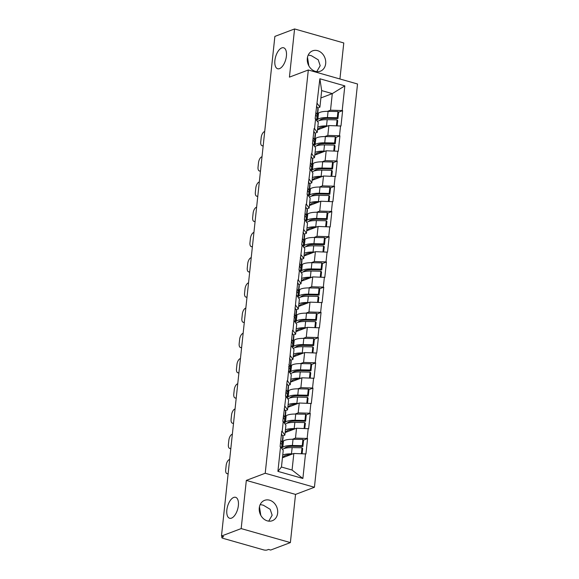 <?xml version="1.0" encoding="UTF-8"?>
<svg xmlns="http://www.w3.org/2000/svg" width="579" height="579" viewBox="0 0 579 579"><rect width="100%" height="100%" fill="white"/><g stroke="black" fill="none" stroke-linecap="round" stroke-linejoin="round"><path stroke-width="0.87" d="M279.548 68.619A10.892 5.247 105.9 0 1 277.667 68.749A10.892 5.247 105.9 0 1 275.17 58.645A10.892 5.247 105.9 0 1 281.756 47.919A10.892 5.247 105.9 0 1 283.63 47.789A10.892 5.247 105.9 0 1 286.135 57.893A10.892 5.247 105.9 0 1 279.548 68.619M308.846 65.832L307.492 57.278M231.506 518.133A10.892 5.247 105.9 0 1 229.631 518.256A10.892 5.247 105.9 0 1 227.127 508.159A10.892 5.247 105.9 0 1 233.721 497.433A10.892 5.247 105.9 0 1 235.595 497.303A10.892 5.247 105.9 0 1 238.092 507.407A10.892 5.247 105.9 0 1 231.506 518.133M260.803 515.339L259.457 506.784M308.231 55.063L311.328 55.678L318.24 59.818L320.194 65.702L316.771 71.637M325.68 63.625A10.892 8.989 -110.7 0 1 320.353 71.203A10.892 8.989 -110.7 0 1 311.046 68.771A10.892 8.989 -110.7 0 1 307.319 58.399A10.892 8.989 -110.7 0 1 312.646 50.829A10.892 8.989 -110.7 0 1 321.946 53.261A10.892 8.989 -110.7 0 1 325.68 63.625M260.195 504.57L263.293 505.185L270.198 509.332L272.152 515.216L268.728 521.151M277.645 513.139A10.892 8.989 -110.7 0 1 272.318 520.716A10.892 8.989 -110.7 0 1 263.011 518.277A10.892 8.989 -110.7 0 1 259.276 507.913A10.892 8.989 -110.7 0 1 264.603 500.343A10.892 8.989 -110.7 0 1 273.91 502.775A10.892 8.989 -110.7 0 1 277.645 513.139M339.931 78.983L343.781 42.955L294.573 28.95L274.873 36.405L221.475 536.045L241.175 528.591L290.383 542.595L295.536 494.408L314.426 487.257L357.525 83.991L308.317 69.987L265.218 473.253L314.426 487.257M290.383 542.595L270.683 550.05L268.533 549.435L267.093 549.985A2.555 0.753 -173.9 0 1 263.59 549.884L222.995 538.325A2.555 0.753 -173.9 0 1 221.8 537.544L221.952 536.183M320.896 97.938L332.295 93.617L344.831 85.873L319.869 78.773L315.164 118.666L318.269 122.531L317.212 132.396L314.954 133.25M344.831 85.873L342.196 110.531L342.623 110.654L338.512 112.21M317.48 129.87L328.879 125.556L340.98 126.019L342.623 110.654M340.553 125.896L339.497 135.754L339.931 135.877L335.813 137.44M314.788 155.092L326.187 150.779L338.288 151.242L339.931 135.877M337.861 151.119L336.804 160.984L337.231 161.107L333.12 162.663M312.088 180.322L323.487 176.002L335.596 176.465L337.231 161.107M335.161 176.342L334.105 186.206L334.539 186.329L330.421 187.886M309.396 205.545L320.795 201.231L332.896 201.687L334.539 186.329M332.469 201.564L331.412 211.429L331.839 211.552L327.728 213.108M306.696 230.768L318.103 226.454L330.204 226.917L331.839 211.552M329.769 226.794L328.713 236.652L329.147 236.775L325.036 238.338M304.004 255.99L315.403 251.677L327.504 252.14L329.147 236.775M327.077 252.017L326.02 261.882L326.447 262.005L322.337 263.561M301.304 281.22L312.711 276.9L324.812 277.363L326.447 262.005M324.378 277.24L323.328 287.104L323.755 287.227L319.644 288.783M298.612 306.443L310.011 302.129L322.112 302.585L323.755 287.227M321.685 302.462L320.628 312.327L321.063 312.45L316.945 314.006M295.92 331.666L307.319 327.352L319.42 327.815L321.063 312.45M318.986 327.692L317.936 337.55L318.363 337.673L314.252 339.236M293.22 356.888L304.619 352.575L316.72 353.038L318.363 337.673M316.293 352.915L315.237 362.78L315.671 362.903L311.553 364.459M290.528 382.118L301.927 377.798L314.028 378.261L315.671 362.903M313.594 378.138L312.544 388.002L312.971 388.125L308.86 389.681M287.828 407.341L299.227 403.02L311.328 403.483L312.971 388.125M310.901 403.36L309.845 413.225L310.279 413.348L306.161 414.904M285.136 432.564L296.535 428.25L308.636 428.706L310.279 413.348M308.202 428.59L307.152 438.448L307.579 438.571L303.468 440.127M282.436 457.786L293.835 453.473L305.936 453.936L307.579 438.571M305.509 453.813L302.875 478.471L277.913 471.364L280.547 446.706L283.225 450.455L281.452 467.021L292.069 470.047L293.835 453.473M315.591 118.789L314.535 128.654L314.108 128.531L312.465 143.889L312.899 144.012L311.842 153.876L311.408 153.753L309.772 169.119L310.199 169.242L307.073 194.341L307.507 194.464L306.45 204.329L306.016 204.206L304.38 219.564L304.807 219.687L301.681 244.787L302.115 244.91L298.988 270.017L299.415 270.14L298.366 279.997L297.932 279.874L292.974 330.45L292.54 330.327L287.582 380.895L287.148 380.772L285.505 396.137L285.939 396.26L282.813 421.36L283.24 421.483L282.19 431.348L281.756 431.225L280.113 446.583L280.547 446.706M324.768 136.579L327.83 135.421L328.879 125.556M327.83 135.421L339.497 135.754M314.535 128.654L317.212 132.396M322.076 161.802L325.13 160.644L326.187 150.779M312.899 144.012L315.569 147.761L314.513 157.618L312.262 158.48M325.13 160.644L336.804 160.984M311.842 153.876L314.513 157.618M319.376 187.024L322.438 185.866L323.487 176.002M310.199 169.242L312.877 172.983L311.82 182.848L309.562 183.702M322.438 185.866L334.105 186.206M309.143 179.099L311.82 182.848M316.684 212.247L319.738 211.089L320.795 201.231M307.507 194.464L310.178 198.206L309.128 208.071L306.87 208.925M319.738 211.089L331.412 211.429M306.45 204.329L309.128 208.071M313.984 237.477L317.046 236.319L318.103 226.454M304.807 219.687L307.485 223.429L306.429 233.294L304.17 234.148M317.046 236.319L328.713 236.652M303.751 229.552L306.429 233.294M311.292 262.7L314.346 261.542L315.403 251.677M302.115 244.91L304.786 248.659L303.736 258.516L301.478 259.37M314.346 261.542L326.02 261.882M301.058 254.774L303.736 258.516M308.593 287.922L311.654 286.764L312.711 276.9M299.415 270.14L302.093 273.881L301.037 283.746L298.778 284.6M311.654 286.764L323.328 287.104M298.366 279.997L301.037 283.746M305.9 313.145L308.962 311.987L310.011 302.129M296.723 295.362L299.394 299.104L298.344 308.969L296.086 309.823M308.962 311.987L320.628 312.327M295.666 305.227L298.344 308.969M303.208 338.375L306.262 337.217L307.319 327.352M294.023 320.585L296.701 324.327L295.645 334.192L293.387 335.046M306.262 337.217L317.936 337.55M292.974 330.45L295.645 334.192M300.508 363.598L303.57 362.44L304.619 352.575M291.331 345.808L294.002 349.557L292.952 359.414L290.694 360.268M303.57 362.44L315.237 362.78M290.274 355.672L292.952 359.414M297.816 388.82L300.87 387.662L301.927 377.798M288.632 371.03L291.309 374.779L290.253 384.644L287.995 385.498M300.87 387.662L312.544 388.002M287.582 380.895L290.253 384.644M295.116 414.043L298.178 412.885L299.227 403.02M285.939 396.26L288.61 400.002L287.56 409.867L285.302 410.721M298.178 412.885L309.845 413.225M284.882 406.125L287.56 409.867M292.424 439.266L295.478 438.115L296.535 428.25M283.24 421.483L285.917 425.225L284.861 435.09L282.61 435.944M295.478 438.115L307.152 438.448M282.19 431.348L284.861 435.09M222.285 536.277L222.191 537.203L223.632 536.661L221.475 536.045M222.191 537.203A2.555 0.753 -173.9 0 0 221.8 537.544M292.069 470.047L302.875 478.471M277.913 471.364L281.452 467.021M294.573 28.95L289.428 77.137L308.317 69.987M295.536 494.408L246.328 480.404L241.175 528.591M246.328 480.404L265.218 473.253M327.468 111.349L330.522 110.191L332.295 93.617L321.678 90.599L319.905 107.173L317.654 108.027M330.522 110.191L342.196 110.531M317.234 103.431L319.905 107.173M319.869 78.773L321.678 90.599M281.98 447.907L282.798 447.256A13.954 4.125 6.1 0 1 284.202 446.503A13.954 4.125 6.1 0 1 292.373 445.497L302.238 445.671L302.904 439.447L293.039 439.273A13.954 4.125 6.1 0 0 284.868 440.279A13.954 4.125 6.1 0 0 283.464 441.032L282.639 441.683M284.209 448.522L285.208 447.733A11.406 3.365 6.1 0 1 286.352 447.118A11.406 3.365 6.1 0 1 293.032 446.3L302.897 446.467L303.562 440.243L302.904 439.447M282.726 455.087A13.954 4.125 6.1 0 1 283.312 454.833A13.954 4.125 6.1 0 1 291.483 453.827L292.836 453.849M282.487 449.427L282.574 449.362A13.954 4.125 6.1 0 1 283.978 448.609A13.954 4.125 6.1 0 1 292.149 447.603L302.014 447.777L302.672 448.573L302.122 453.712M282.465 457.533L284.318 456.057A11.406 3.365 6.1 0 1 285.469 455.449A11.406 3.365 6.1 0 1 290.788 454.631M228.112 473.962L227.004 473.644A5.11 2.461 -74.1 0 1 225.701 469.757L226.165 465.393A5.11 2.461 -74.1 0 1 229.385 459.516L229.668 459.415M227.004 473.644A5.11 2.461 -74.1 0 0 227.88 473.586L228.162 473.477M281.604 448.189L281.98 444.708A13.954 4.125 6.1 0 1 282.219 445.642L281.901 448.602M281.98 444.708L280.569 442.37M301.384 453.69L302.014 447.777M280.793 440.264L282.205 442.602A13.954 4.125 6.1 0 1 282.443 443.536L283.109 437.311A13.954 4.125 -173.9 0 0 282.87 436.378L281.459 434.04M302.897 446.467L302.238 445.671M282.443 443.536A13.954 4.125 6.1 0 1 281.872 444.534M284.673 422.684L285.49 422.033A13.954 4.125 6.1 0 1 286.902 421.28A13.954 4.125 6.1 0 1 295.073 420.274L304.938 420.448L305.603 414.224L295.739 414.05A13.954 4.125 6.1 0 0 287.568 415.056A13.954 4.125 6.1 0 0 286.156 415.809L285.338 416.46M286.909 423.3L287.901 422.511A11.406 3.365 6.1 0 1 289.051 421.896A11.406 3.365 6.1 0 1 295.731 421.071L305.589 421.244L306.255 415.02L305.603 414.224M285.425 429.857A13.954 4.125 6.1 0 1 286.012 429.611A13.954 4.125 6.1 0 1 294.183 428.605L295.536 428.626M285.186 424.204L285.266 424.132A13.954 4.125 6.1 0 1 286.677 423.387A13.954 4.125 6.1 0 1 294.849 422.381L304.713 422.554L305.365 423.35L304.815 428.489M285.158 432.31L287.01 430.834A11.406 3.365 6.1 0 1 288.161 430.219A11.406 3.365 6.1 0 1 293.481 429.401M230.811 448.739L229.697 448.421A5.11 2.461 -74.1 0 1 228.394 444.534L228.864 440.17A5.11 2.461 -74.1 0 1 232.078 434.293L232.36 434.185M229.697 448.421A5.11 2.461 -74.1 0 0 230.58 448.363L230.862 448.255M284.303 422.967L284.673 419.486A13.954 4.125 6.1 0 1 284.919 420.419L284.6 423.379M284.673 419.486L283.261 417.141M304.076 428.467L304.713 422.554M283.486 415.042L284.897 417.379A13.954 4.125 6.1 0 1 285.143 418.313L285.809 412.089A13.954 4.125 -173.9 0 0 285.563 411.155L284.151 408.817M305.589 421.244L304.938 420.448M285.143 418.313A13.954 4.125 6.1 0 1 284.571 419.312M287.365 397.462L288.19 396.81A13.954 4.125 6.1 0 1 289.594 396.058A13.954 4.125 6.1 0 1 297.765 395.052L307.63 395.225L308.296 389.001L298.431 388.827A13.954 4.125 6.1 0 0 290.26 389.833A13.954 4.125 6.1 0 0 288.856 390.586L288.031 391.238M289.601 398.077L290.6 397.281A11.406 3.365 6.1 0 1 291.744 396.673A11.406 3.365 6.1 0 1 298.424 395.848L308.289 396.022L308.954 389.797L308.296 389.001M288.118 404.634A13.954 4.125 6.1 0 1 288.704 404.381A13.954 4.125 6.1 0 1 296.875 403.382L298.228 403.404M287.879 398.974L287.966 398.909A13.954 4.125 6.1 0 1 289.37 398.157A13.954 4.125 6.1 0 1 297.541 397.151L307.406 397.324L308.064 398.12L307.514 403.266M287.857 407.088L289.71 405.611A11.406 3.365 6.1 0 1 290.853 404.996A11.406 3.365 6.1 0 1 296.173 404.178M233.503 423.517L232.396 423.198A5.11 2.461 -74.1 0 1 231.093 419.305L231.557 414.94A5.11 2.461 -74.1 0 1 234.777 409.071L235.06 408.962M232.396 423.198A5.11 2.461 -74.1 0 0 233.272 423.14L233.554 423.032M286.996 397.744L287.372 394.256A13.954 4.125 6.1 0 1 287.611 395.189L287.293 398.157M287.372 394.256L285.961 391.918M306.776 403.245L307.406 397.324M286.185 389.819L287.597 392.157A13.954 4.125 6.1 0 1 287.835 393.09L288.501 386.866A13.954 4.125 -173.9 0 0 288.262 385.932L286.851 383.587M308.289 396.022L307.63 395.225M287.835 393.09A13.954 4.125 6.1 0 1 287.264 394.082M290.065 372.239L290.882 371.58A13.954 4.125 6.1 0 1 292.294 370.835A13.954 4.125 6.1 0 1 300.465 369.829L310.33 370.003L310.988 363.778L301.131 363.605A13.954 4.125 6.1 0 0 292.952 364.611A13.954 4.125 6.1 0 0 291.548 365.356L290.73 366.015M292.301 372.847L293.292 372.058A11.406 3.365 6.1 0 1 294.443 371.443A11.406 3.365 6.1 0 1 301.116 370.625L310.981 370.799L311.647 364.575L310.988 363.778M290.817 379.411A13.954 4.125 6.1 0 1 291.403 379.158A13.954 4.125 6.1 0 1 299.575 378.152L300.921 378.181M290.578 373.752L290.658 373.687A13.954 4.125 6.1 0 1 292.062 372.934A13.954 4.125 6.1 0 1 300.24 371.928L310.105 372.102L310.757 372.898L310.206 378.036M290.549 381.858L292.402 380.389A11.406 3.365 6.1 0 1 293.553 379.773A11.406 3.365 6.1 0 1 298.873 378.956M236.196 398.287L235.088 397.976A5.11 2.461 -74.1 0 1 233.786 394.082L234.256 389.718A5.11 2.461 -74.1 0 1 237.47 383.848L237.752 383.739M235.088 397.976A5.11 2.461 -74.1 0 0 235.971 397.911L236.254 397.809M289.695 372.514L290.065 369.033A13.954 4.125 6.1 0 1 290.303 369.967L289.992 372.934M290.065 369.033L288.653 366.695M309.468 378.022L310.105 372.102M288.878 364.589L290.289 366.934A13.954 4.125 6.1 0 1 290.535 367.868L291.194 361.643A13.954 4.125 -173.9 0 0 290.955 360.71L289.543 358.365M310.981 370.799L310.33 370.003M290.535 367.868A13.954 4.125 6.1 0 1 289.963 368.859M292.757 347.009L293.582 346.358A13.954 4.125 6.1 0 1 294.986 345.605A13.954 4.125 6.1 0 1 303.157 344.606L313.022 344.773L313.688 338.549L303.823 338.375A13.954 4.125 6.1 0 0 295.652 339.381A13.954 4.125 6.1 0 0 294.248 340.134L293.423 340.785M294.993 347.624L295.992 346.835A11.406 3.365 6.1 0 1 297.136 346.22A11.406 3.365 6.1 0 1 303.816 345.402L313.68 345.569L314.346 339.345L313.688 338.549M293.51 354.189A13.954 4.125 6.1 0 1 294.096 353.935A13.954 4.125 6.1 0 1 302.267 352.929L303.62 352.951M293.271 348.529L293.358 348.464A13.954 4.125 6.1 0 1 294.762 347.711A13.954 4.125 6.1 0 1 302.933 346.705L312.798 346.879L313.456 347.675L312.906 352.814M293.249 356.635L295.102 355.159A11.406 3.365 6.1 0 1 296.245 354.551A11.406 3.365 6.1 0 1 301.565 353.733M238.895 373.064L237.781 372.746A5.11 2.461 -74.1 0 1 236.485 368.859L236.949 364.495A5.11 2.461 -74.1 0 1 240.169 358.618L240.451 358.517M237.781 372.746A5.11 2.461 -74.1 0 0 238.664 372.688L238.946 372.579M292.388 347.291L292.764 343.81A13.954 4.125 6.1 0 1 293.003 344.744L292.684 347.704M292.764 343.81L291.353 341.472M312.168 352.792L312.798 346.879M291.577 339.366L292.988 341.711A13.954 4.125 6.1 0 1 293.227 342.638L293.893 336.413A13.954 4.125 -173.9 0 0 293.654 335.48L292.243 333.142M313.68 345.569L313.022 344.773M293.227 342.638A13.954 4.125 6.1 0 1 292.656 343.637M295.456 321.786L296.274 321.135A13.954 4.125 6.1 0 1 297.678 320.382A13.954 4.125 6.1 0 1 305.857 319.376L315.714 319.55L316.38 313.326L306.523 313.152A13.954 4.125 6.1 0 0 298.344 314.158A13.954 4.125 6.1 0 0 296.94 314.911L296.122 315.562M297.693 322.402L298.684 321.613A11.406 3.365 6.1 0 1 299.835 320.998A11.406 3.365 6.1 0 1 306.508 320.173L316.373 320.346L317.039 314.122L316.38 313.326M296.202 328.959A13.954 4.125 6.1 0 1 296.788 328.713A13.954 4.125 6.1 0 1 304.967 327.707L306.313 327.728M295.97 323.306L296.05 323.234A13.954 4.125 6.1 0 1 297.454 322.489A13.954 4.125 6.1 0 1 305.632 321.483L315.49 321.656L316.148 322.452L315.598 327.591M295.941 331.412L297.794 329.936A11.406 3.365 6.1 0 1 298.945 329.321A11.406 3.365 6.1 0 1 304.264 328.503M241.588 347.841L240.48 347.523A5.11 2.461 -74.1 0 1 239.178 343.637L239.648 339.272A5.11 2.461 -74.1 0 1 242.862 333.395L243.144 333.287M240.48 347.523A5.11 2.461 -74.1 0 0 241.356 347.465L241.646 347.357M295.087 322.069L295.456 318.588A13.954 4.125 6.1 0 1 295.695 319.521L295.384 322.481M295.456 318.588L294.045 316.243M314.86 327.569L315.49 321.656M294.27 314.144L295.681 316.481A13.954 4.125 6.1 0 1 295.92 317.415L296.586 311.191A13.954 4.125 -173.9 0 0 296.347 310.257L294.935 307.919M316.373 320.346L315.714 319.55M295.92 317.415A13.954 4.125 6.1 0 1 295.355 318.414M298.149 296.564L298.974 295.912A13.954 4.125 6.1 0 1 300.378 295.16A13.954 4.125 6.1 0 1 308.549 294.154L318.414 294.327L319.08 288.103L309.215 287.929A13.954 4.125 6.1 0 0 301.044 288.935A13.954 4.125 6.1 0 0 299.64 289.688L298.815 290.34M300.385 297.179L301.384 296.383A11.406 3.365 6.1 0 1 302.527 295.775A11.406 3.365 6.1 0 1 309.208 294.95L319.072 295.124L319.738 288.899L319.08 288.103M298.902 303.736A13.954 4.125 6.1 0 1 299.488 303.49A13.954 4.125 6.1 0 1 307.659 302.484L309.012 302.506M298.663 298.076L298.75 298.011A13.954 4.125 6.1 0 1 300.154 297.259A13.954 4.125 6.1 0 1 308.325 296.253L318.189 296.426L318.848 297.222L318.298 302.368M298.641 306.19L300.494 304.713A11.406 3.365 6.1 0 1 301.637 304.098A11.406 3.365 6.1 0 1 306.957 303.28M244.287 322.619L243.173 322.3A5.11 2.461 -74.1 0 1 241.877 318.414L242.34 314.042A5.11 2.461 -74.1 0 1 245.561 308.173L245.843 308.064M243.173 322.3A5.11 2.461 -74.1 0 0 244.056 322.242L244.338 322.134M297.78 296.846L298.156 293.358A13.954 4.125 6.1 0 1 298.395 294.291L298.076 297.259M298.156 293.358L296.745 291.02M317.56 302.347L318.189 296.426M296.969 288.921L298.38 291.259A13.954 4.125 6.1 0 1 298.619 292.192L299.285 285.968A13.954 4.125 -173.9 0 0 299.046 285.034L297.635 282.69M319.072 295.124L318.414 294.327M298.619 292.192A13.954 4.125 6.1 0 1 298.047 293.191M300.848 271.341L301.666 270.69A13.954 4.125 6.1 0 1 303.07 269.937A13.954 4.125 6.1 0 1 311.249 268.931L321.106 269.105L321.772 262.88L311.907 262.707A13.954 4.125 6.1 0 0 303.736 263.713A13.954 4.125 6.1 0 0 302.332 264.458L301.514 265.117M303.085 271.949L304.076 271.16A11.406 3.365 6.1 0 1 305.227 270.545A11.406 3.365 6.1 0 1 311.9 269.727L321.765 269.901L322.431 263.677L321.772 262.88M301.594 278.513A13.954 4.125 6.1 0 1 302.18 278.26A13.954 4.125 6.1 0 1 310.358 277.254L311.705 277.283M301.362 272.854L301.442 272.789A13.954 4.125 6.1 0 1 302.846 272.036A13.954 4.125 6.1 0 1 311.024 271.03L320.882 271.204L321.54 272L320.99 277.146M301.333 280.96L303.186 279.491A11.406 3.365 6.1 0 1 304.337 278.875A11.406 3.365 6.1 0 1 309.656 278.058M246.98 297.389L245.872 297.078A5.11 2.461 -74.1 0 1 244.57 293.184L245.04 288.82A5.11 2.461 -74.1 0 1 248.253 282.95L248.536 282.841M245.872 297.078A5.11 2.461 -74.1 0 0 246.748 297.013L247.03 296.911M300.479 271.623L300.848 268.135A13.954 4.125 6.1 0 1 301.087 269.069L300.776 272.036M300.848 268.135L299.437 265.797M320.252 277.124L320.882 271.204M299.661 263.691L301.073 266.036A13.954 4.125 6.1 0 1 301.312 266.97L301.977 260.745A13.954 4.125 -173.9 0 0 301.739 259.812L300.327 257.467M321.765 269.901L321.106 269.105M301.312 266.97A13.954 4.125 6.1 0 1 300.747 267.961M303.541 246.111L304.366 245.46A13.954 4.125 6.1 0 1 305.77 244.707A13.954 4.125 6.1 0 1 313.941 243.708L323.806 243.875L324.472 237.651L314.607 237.477A13.954 4.125 6.1 0 0 306.436 238.483A13.954 4.125 6.1 0 0 305.032 239.236L304.207 239.887M305.777 246.726L306.769 245.937A11.406 3.365 6.1 0 1 307.919 245.322A11.406 3.365 6.1 0 1 314.6 244.504L324.464 244.671L325.13 238.447L324.472 237.651M304.293 253.291A13.954 4.125 6.1 0 1 304.88 253.037A13.954 4.125 6.1 0 1 313.051 252.031L314.404 252.053M304.055 247.631L304.141 247.566A13.954 4.125 6.1 0 1 305.546 246.813A13.954 4.125 6.1 0 1 313.717 245.807L323.581 245.981L324.24 246.777L323.69 251.916M304.033 255.737L305.886 254.261A11.406 3.365 6.1 0 1 307.029 253.653A11.406 3.365 6.1 0 1 312.349 252.835M249.679 272.166L248.565 271.848A5.11 2.461 -74.1 0 1 247.269 267.961L247.732 263.597A5.11 2.461 -74.1 0 1 250.953 257.72L251.235 257.619M248.565 271.848A5.11 2.461 -74.1 0 0 249.448 271.79L249.73 271.681M303.172 246.393L303.548 242.912A13.954 4.125 6.1 0 1 303.787 243.846L303.468 246.806M303.548 242.912L302.129 240.574M322.944 251.894L323.581 245.981M302.361 238.468L303.772 240.813A13.954 4.125 6.1 0 1 304.011 241.74L304.677 235.515A13.954 4.125 -173.9 0 0 304.438 234.582L303.02 232.244M324.464 244.671L323.806 243.875M304.011 241.74A13.954 4.125 6.1 0 1 303.439 242.739M306.24 220.888L307.058 220.237A13.954 4.125 6.1 0 1 308.462 219.484A13.954 4.125 6.1 0 1 316.633 218.478L326.498 218.652L327.164 212.428L317.299 212.254A13.954 4.125 6.1 0 0 309.128 213.26A13.954 4.125 6.1 0 0 307.724 214.013L306.906 214.664M308.477 221.504L309.468 220.715A11.406 3.365 6.1 0 1 310.619 220.1A11.406 3.365 6.1 0 1 317.292 219.275L327.157 219.448L327.823 213.224L327.164 212.428M306.986 228.061A13.954 4.125 6.1 0 1 307.572 227.815A13.954 4.125 6.1 0 1 315.75 226.809L317.097 226.83M306.754 222.408L306.834 222.336A13.954 4.125 6.1 0 1 308.238 221.591A13.954 4.125 6.1 0 1 316.409 220.585L326.274 220.758L326.932 221.554L326.382 226.693M306.725 230.514L308.578 229.038A11.406 3.365 6.1 0 1 309.729 228.423A11.406 3.365 6.1 0 1 315.048 227.612M252.372 246.944L251.264 246.625A5.11 2.461 -74.1 0 1 249.962 242.739L250.432 238.374A5.11 2.461 -74.1 0 1 253.645 232.497L253.928 232.389M251.264 246.625A5.11 2.461 -74.1 0 0 252.14 246.567L252.422 246.459M305.871 221.171L306.24 217.69A13.954 4.125 6.1 0 1 306.479 218.623L306.161 221.583M306.24 217.69L304.829 215.345M325.644 226.671L326.274 220.758M305.053 213.246L306.465 215.583A13.954 4.125 6.1 0 1 306.704 216.517L307.369 210.293A13.954 4.125 -173.9 0 0 307.131 209.359L305.719 207.021M327.157 219.448L326.498 218.652M306.704 216.517A13.954 4.125 6.1 0 1 306.139 217.516M308.933 195.666L309.758 195.014A13.954 4.125 6.1 0 1 311.162 194.262A13.954 4.125 6.1 0 1 319.333 193.256L329.198 193.429L329.864 187.205L319.999 187.031A13.954 4.125 6.1 0 0 311.828 188.037A13.954 4.125 6.1 0 0 310.416 188.79L309.599 189.442M311.169 196.281L312.161 195.485A11.406 3.365 6.1 0 1 313.311 194.877A11.406 3.365 6.1 0 1 319.992 194.052L329.856 194.226L330.522 188.001L329.864 187.205M309.685 202.838A13.954 4.125 6.1 0 1 310.272 202.592A13.954 4.125 6.1 0 1 318.443 201.586L319.796 201.608M309.447 197.178L309.533 197.113A13.954 4.125 6.1 0 1 310.937 196.361A13.954 4.125 6.1 0 1 319.109 195.362L328.973 195.528L329.632 196.324L329.082 201.47M309.425 205.292L311.27 203.815A11.406 3.365 6.1 0 1 312.421 203.2A11.406 3.365 6.1 0 1 317.741 202.382M255.071 221.721L253.957 221.402A5.11 2.461 -74.1 0 1 252.661 217.516L253.124 213.144A5.11 2.461 -74.1 0 1 256.338 207.275L256.627 207.166M253.957 221.402A5.11 2.461 -74.1 0 0 254.84 221.344L255.122 221.236M308.564 195.948L308.94 192.467A13.954 4.125 6.1 0 1 309.179 193.393L308.86 196.361M308.94 192.467L307.521 190.122M328.336 201.449L328.973 195.528M307.746 188.023L309.164 190.361A13.954 4.125 6.1 0 1 309.403 191.294L310.069 185.07A13.954 4.125 -173.9 0 0 309.823 184.136L308.412 181.799M329.856 194.226L329.198 193.429M309.403 191.294A13.954 4.125 6.1 0 1 308.831 192.293M311.632 170.443L312.45 169.792A13.954 4.125 6.1 0 1 313.854 169.039A13.954 4.125 6.1 0 1 322.025 168.033L331.89 168.207L332.556 161.982L322.691 161.809A13.954 4.125 6.1 0 0 314.52 162.815A13.954 4.125 6.1 0 0 313.116 163.56L312.298 164.219M313.869 171.051L314.86 170.262A11.406 3.365 6.1 0 1 316.011 169.647A11.406 3.365 6.1 0 1 322.684 168.829L332.549 169.003L333.214 162.779L332.556 161.982M312.378 177.615A13.954 4.125 6.1 0 1 312.964 177.362A13.954 4.125 6.1 0 1 321.135 176.356L322.489 176.385M312.139 171.956L312.226 171.891A13.954 4.125 6.1 0 1 313.63 171.138A13.954 4.125 6.1 0 1 321.801 170.132L331.666 170.306L332.324 171.102L331.774 176.248M312.117 180.062L313.97 178.593A11.406 3.365 6.1 0 1 315.121 177.977A11.406 3.365 6.1 0 1 320.44 177.16M257.764 196.491L256.656 196.18A5.11 2.461 -74.1 0 1 255.353 192.286L255.817 187.922A5.11 2.461 -74.1 0 1 259.037 182.052L259.32 181.944M256.656 196.18A5.11 2.461 -74.1 0 0 257.532 196.115L257.814 196.013M311.263 170.725L311.632 167.237A13.954 4.125 6.1 0 1 311.871 168.171L311.553 171.138M311.632 167.237L310.221 164.899M331.036 176.226L331.666 170.306M310.445 162.793L311.857 165.138A13.954 4.125 6.1 0 1 312.095 166.072L312.761 159.847A13.954 4.125 -173.9 0 0 312.522 158.914L311.111 156.569M332.549 169.003L331.89 168.207M312.095 166.072A13.954 4.125 6.1 0 1 311.531 167.063M314.325 145.22L315.142 144.562A13.954 4.125 6.1 0 1 316.554 143.816A13.954 4.125 6.1 0 1 324.725 142.81L334.59 142.977L335.255 136.753L325.391 136.579A13.954 4.125 6.1 0 0 317.22 137.585A13.954 4.125 6.1 0 0 315.808 138.338L314.99 138.989M316.561 145.828L317.553 145.04A11.406 3.365 6.1 0 1 318.703 144.424A11.406 3.365 6.1 0 1 325.384 143.606L335.248 143.78L335.907 137.549L335.255 136.753M315.077 152.393A13.954 4.125 6.1 0 1 315.664 152.139A13.954 4.125 6.1 0 1 323.835 151.133L325.188 151.155M314.838 146.733L314.918 146.668A13.954 4.125 6.1 0 1 316.329 145.915A13.954 4.125 6.1 0 1 324.501 144.909L334.365 145.083L335.017 145.879L334.474 151.018M314.817 154.839L316.662 153.37A11.406 3.365 6.1 0 1 317.813 152.755A11.406 3.365 6.1 0 1 323.133 151.937M260.463 171.268L259.349 170.957A5.11 2.461 -74.1 0 1 258.046 167.063L258.516 162.699A5.11 2.461 -74.1 0 1 261.73 156.822L262.019 156.721M259.349 170.957A5.11 2.461 -74.1 0 0 260.232 170.892L260.514 170.783M313.956 145.495L314.325 142.014A13.954 4.125 6.1 0 1 314.571 142.948L314.252 145.915M314.325 142.014L312.913 139.677M333.728 150.996L334.365 145.083M313.138 137.57L314.549 139.915A13.954 4.125 6.1 0 1 314.795 140.849L315.461 134.618A13.954 4.125 -173.9 0 0 315.215 133.684L313.804 131.346M335.248 143.78L334.59 142.977M314.795 140.849A13.954 4.125 6.1 0 1 314.223 141.841M317.024 119.991L317.842 119.339A13.954 4.125 6.1 0 1 319.246 118.586A13.954 4.125 6.1 0 1 327.417 117.58L337.282 117.754L337.948 111.53L328.083 111.356A13.954 4.125 6.1 0 0 319.912 112.362A13.954 4.125 6.1 0 0 318.508 113.115L317.69 113.766M319.261 120.606L320.252 119.817A11.406 3.365 6.1 0 1 321.403 119.202A11.406 3.365 6.1 0 1 328.076 118.377L337.941 118.55L338.606 112.326L337.948 111.53M317.77 127.163A13.954 4.125 6.1 0 1 318.356 126.917A13.954 4.125 6.1 0 1 326.527 125.911L327.88 125.933M317.531 121.51L317.618 121.445A13.954 4.125 6.1 0 1 319.022 120.693A13.954 4.125 6.1 0 1 327.193 119.687L337.058 119.86L337.716 120.656L337.166 125.795M317.509 129.616L319.362 128.14A11.406 3.365 6.1 0 1 320.513 127.525A11.406 3.365 6.1 0 1 325.832 126.714M263.156 146.046L262.048 145.727A5.11 2.461 -74.1 0 1 260.745 141.841L261.209 137.476A5.11 2.461 -74.1 0 1 264.429 131.599L264.712 131.491M262.048 145.727A5.11 2.461 -74.1 0 0 262.924 145.669L263.206 145.561M316.648 120.273L317.024 116.792A13.954 4.125 6.1 0 1 317.263 117.725L316.945 120.685M317.024 116.792L315.613 114.447M336.428 125.773L337.058 119.86M315.837 112.348L317.249 114.685A13.954 4.125 6.1 0 1 317.487 115.619L318.153 109.395A13.954 4.125 -173.9 0 0 317.914 108.461L316.503 106.123M337.941 118.55L337.282 117.754M317.487 115.619A13.954 4.125 6.1 0 1 316.916 116.618M282.798 447.256L283.464 441.032M291.483 453.827L292.149 447.603M292.373 445.497L293.039 439.273M282.205 442.602L282.87 436.378M285.49 422.033L286.156 415.809M294.183 428.605L294.849 422.381M295.073 420.274L295.739 414.05M284.897 417.379L285.563 411.155M288.19 396.81L288.856 390.586M296.875 403.382L297.541 397.151M297.765 395.052L298.431 388.827M287.597 392.157L288.262 385.932M290.882 371.58L291.548 365.356M299.575 378.152L300.24 371.928M300.465 369.829L301.131 363.605M290.289 366.934L290.955 360.71M293.582 346.358L294.248 340.134M302.267 352.929L302.933 346.705M303.157 344.606L303.823 338.375M292.988 341.711L293.654 335.48M296.274 321.135L296.94 314.911M304.967 327.707L305.632 321.483M305.857 319.376L306.523 313.152M295.681 316.481L296.347 310.257M298.974 295.912L299.64 289.688M307.659 302.484L308.325 296.253M308.549 294.154L309.215 287.929M298.38 291.259L299.046 285.034M301.666 270.69L302.332 264.458M310.358 277.254L311.024 271.03M311.249 268.931L311.907 262.707M301.073 266.036L301.739 259.812M304.366 245.46L305.032 239.236M313.051 252.031L313.717 245.807M313.941 243.708L314.607 237.477M303.772 240.813L304.438 234.582M307.058 220.237L307.724 214.013M315.75 226.809L316.409 220.585M316.633 218.478L317.299 212.254M306.465 215.583L307.131 209.359M309.758 195.014L310.416 188.79M318.443 201.586L319.109 195.362M319.333 193.256L319.999 187.031M309.164 190.361L309.823 184.136M312.45 169.792L313.116 163.56M321.135 176.356L321.801 170.132M322.025 168.033L322.691 161.809M311.857 165.138L312.522 158.914M315.142 144.562L315.808 138.338M323.835 151.133L324.501 144.909M324.725 142.81L325.391 136.579M314.549 139.915L315.215 133.684M317.842 119.339L318.508 113.115M326.527 125.911L327.193 119.687M327.417 117.58L328.083 111.356M317.249 114.685L317.914 108.461"/></g></svg>
